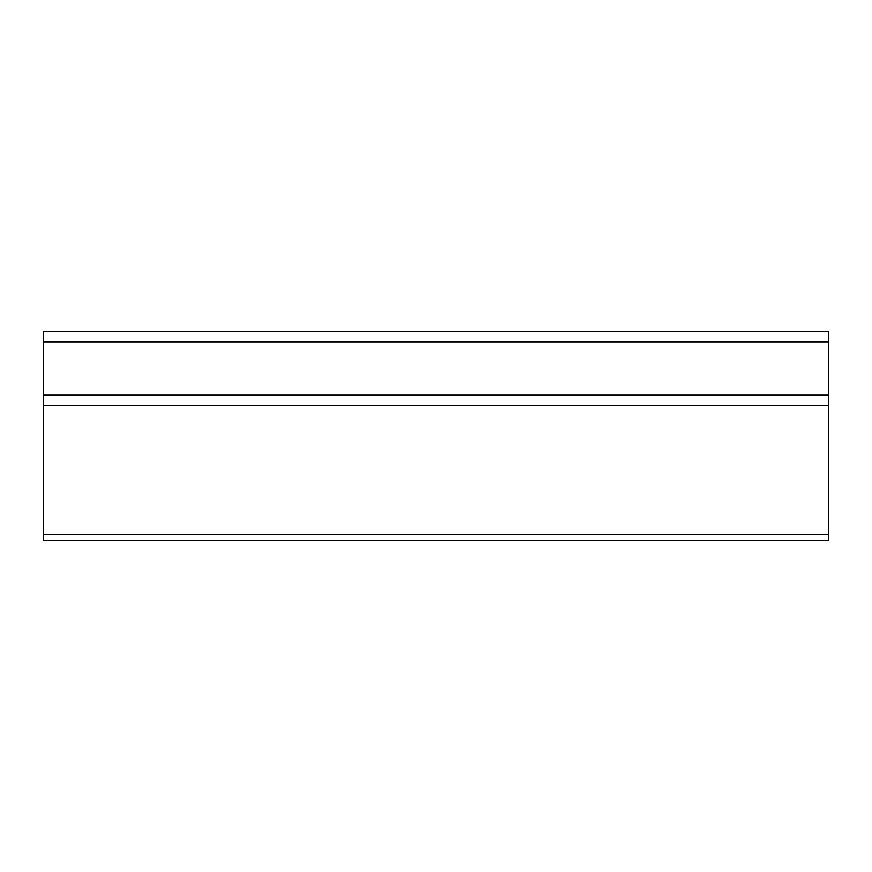 <?xml version="1.0" encoding="UTF-8"?>
<svg xmlns="http://www.w3.org/2000/svg" width="872" height="872" viewBox="0 0 872 872"><rect width="100%" height="100%" fill="white"/><g stroke="black" fill="none" stroke-linecap="round" stroke-linejoin="round"><path stroke-width="1.31" d="M43.6 341.824L828.4 341.824L828.4 331.36L43.6 331.36L43.6 540.64L828.4 540.64L828.4 534.362L43.6 534.362M828.4 341.824L828.4 534.362M43.6 405.654L828.4 405.654M828.4 395.19L43.6 395.19"/></g></svg>
